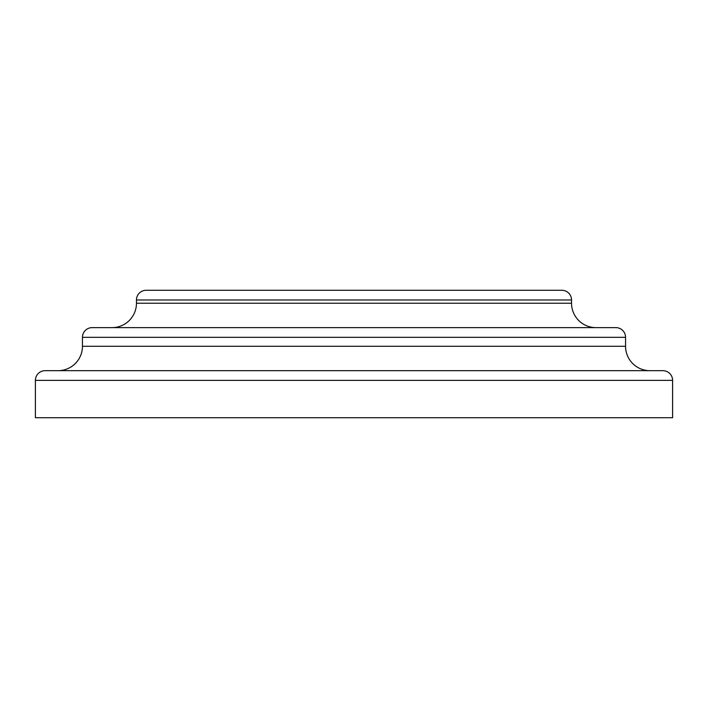 <?xml version="1.0" encoding="UTF-8"?>
<svg xmlns="http://www.w3.org/2000/svg" width="708" height="708" viewBox="0 0 708 708"><rect width="100%" height="100%" fill="white"/><g stroke="black" fill="none" stroke-linecap="round" stroke-linejoin="round"><path stroke-width="1.06" d="M136.458 303.228L136.458 299.988L571.542 299.988L571.542 303.228L571.542 299.988A9.708 9.708 0 0 0 561.833 290.28L471.979 290.28L561.833 290.28A9.708 9.708 0 0 1 571.542 299.988L136.458 299.988A9.708 9.708 0 0 1 146.167 290.28L561.833 290.28L146.167 290.28A9.708 9.708 0 0 0 136.458 299.988L136.458 303.228A24.391 24.391 0 0 1 112.059 327.618A24.391 24.391 0 0 0 136.458 303.228L571.542 303.228L136.458 303.228M236.021 290.28L146.167 290.28L236.021 290.28M595.932 327.618A24.391 24.391 0 0 1 571.542 303.228A24.391 24.391 0 0 0 595.932 327.618L615.854 327.618L595.932 327.618M595.941 327.618L92.155 327.618L595.941 327.618M615.845 327.618A9.708 9.708 0 0 1 625.553 337.327L625.553 346.283L625.553 337.327A9.708 9.708 0 0 0 615.845 327.618M92.146 327.618A9.708 9.708 0 0 0 82.447 337.327L625.553 337.327L82.447 337.327L82.447 346.283L82.447 337.327A9.708 9.708 0 0 1 92.146 327.618M649.953 370.673A24.391 24.391 0 0 1 625.553 346.283L82.447 346.283A24.391 24.391 0 0 1 58.047 370.673A24.391 24.391 0 0 0 82.447 346.283L625.553 346.283A24.391 24.391 0 0 0 649.953 370.673M45.108 370.673L662.892 370.673A9.708 9.708 0 0 1 672.6 380.382L672.6 417.72L35.4 417.72L35.4 380.382L672.6 380.382L672.6 417.72L35.4 417.72L35.4 380.382L672.6 380.382A9.708 9.708 0 0 0 662.892 370.673L45.108 370.673A9.708 9.708 0 0 0 35.4 380.382A9.708 9.708 0 0 1 45.108 370.673"/></g></svg>
